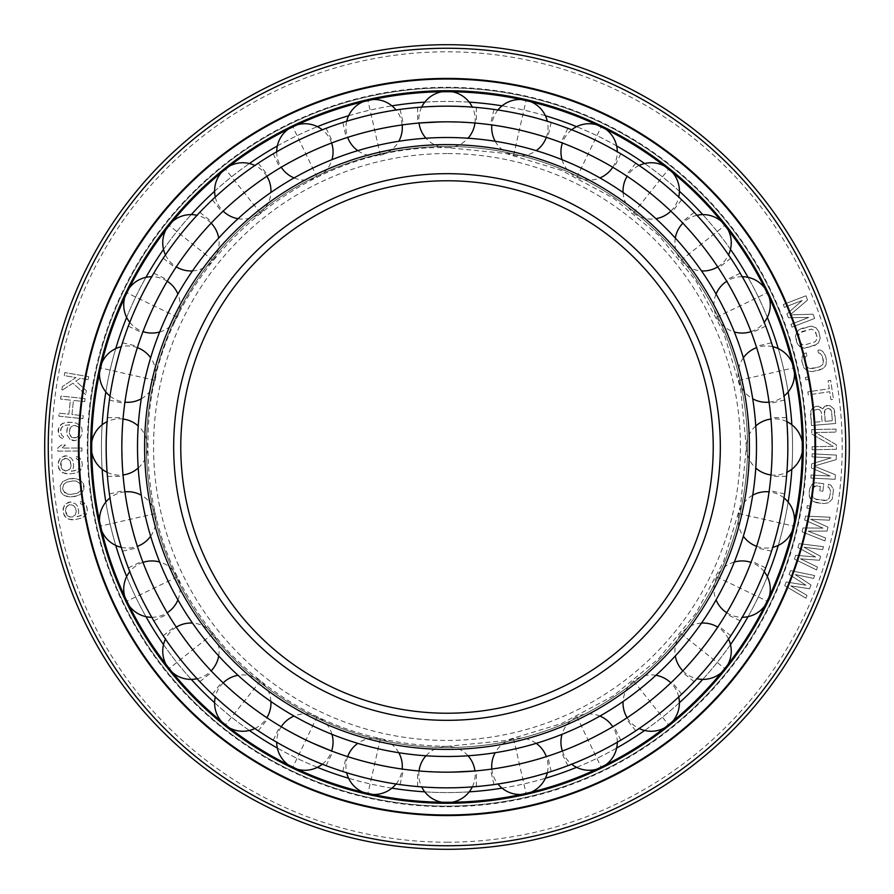 <?xml version="1.0" encoding="UTF-8"?>
<svg xmlns="http://www.w3.org/2000/svg" width="894" height="894" viewBox="0 0 894 894"><rect width="100%" height="100%" fill="white"/><g stroke="black" fill="none" stroke-linecap="round" stroke-linejoin="round"><path stroke-width="0.67" stroke-dasharray="4.47 3.35" d="M816.244 502.651L811.819 500.584L809.249 496.192L809.606 489.107L811.696 484.783L813.998 483.028L816.11 482.782L823.787 483.732L822.86 491.253L819.787 490.873L820.346 486.358L814.646 486.168L812.68 489.487L812.121 494.002L812.378 496.069L814.635 498.897L824.302 500.595L826.414 500.349L829.286 498.159L830.604 491.7L829.498 488.001L828.023 487.308L828.403 484.302L830.895 485.118L833.476 489.51L832.292 499.042L828.727 502.674L823.933 503.613L813.741 501.836L810.02 498.316L809.048 493.622L809.606 489.107L811.696 484.783L813.998 483.028L816.11 482.782L823.787 483.732L822.86 491.253L819.787 490.873L820.346 486.358L816.244 485.855L813.439 487.543L812.378 496.069L813.216 497.701L816.613 499.645L826.414 500.349L829.286 498.159L830.604 491.7L829.498 488.001L828.023 487.308L828.403 484.302L830.895 485.118L833.476 489.51L832.292 499.042L828.727 502.674L823.933 503.613L816.244 502.651M88.182 379.659L80.047 378.274L75.889 381.157L86.316 390.622L85.634 394.612L72.917 383.213L61.731 390.533L62.401 386.543L75.979 377.581L64.279 375.581L64.781 372.597L88.696 376.676L88.182 379.659L88.696 376.676L64.781 372.597L64.279 375.581L75.979 377.581L62.401 386.543L61.731 390.533L72.917 383.213L85.634 394.612L86.316 390.622L75.889 381.157L80.047 378.274L88.182 379.659M85.053 398.612L84.729 401.629L73.442 400.434L71.956 414.503L83.243 415.699L82.93 418.716L58.803 416.168L59.127 413.151L68.872 414.179L70.358 400.11L60.613 399.082L60.926 396.064L85.053 398.612L84.729 401.629L73.442 400.434L71.956 414.503L83.243 415.699L82.93 418.716L58.803 416.168L59.127 413.151L68.872 414.179L70.358 400.11L60.613 399.082L60.926 396.064L85.053 398.612M70.09 439.435L67.162 435.266L66.759 432.718L67.475 427.69L69.665 424.739L63.955 425.522L61.273 427.935L60.569 432.461L61.988 435.557L63.496 436.63L63.385 439.155L59.864 436.976L58.423 434.395L58.713 427.321L62.491 423.432L68.737 422.18L75.945 422.985L80.471 425.7L81.913 428.293L82.226 433.355L79.946 438.317L75.208 440.653L72.626 440.552L70.09 439.435L67.162 435.266L66.86 430.193L67.475 427.69L69.665 424.739L63.955 425.522L62.368 426.46L60.691 429.433L60.569 432.461L61.988 435.557L63.496 436.63L63.385 439.155L59.864 436.976L58.423 434.395L58.088 429.824L60.367 424.862L65.117 422.527L72.347 422.326L75.945 422.985L80.471 425.7L81.913 428.293L82.226 433.355L79.946 438.317L75.208 440.653L70.09 439.435M786.195 581.938L805.952 585.212L789.1 574.395L790.553 570.618L814.646 575.568L813.551 578.396L795.124 574.551L811.014 585L809.562 588.766L790.765 585.872L807.014 595.37L805.93 598.198L784.742 585.715L786.195 581.938L805.952 585.212L789.1 574.395L790.553 570.618L814.646 575.568L813.551 578.396L795.124 574.551L811.014 585L809.562 588.766L790.765 585.872L807.014 595.37L805.93 598.198L784.742 585.715L786.195 581.938M800.488 558.828L817.429 567.042L816.557 569.947L794.475 559.141L795.626 555.263L815.574 556.996L797.94 547.519L799.091 543.641L823.497 546.703L822.625 549.609L803.952 547.206L820.603 556.392L819.452 560.27L800.488 558.828L817.429 567.042L816.557 569.947L794.475 559.141L795.626 555.263L815.574 556.996L797.94 547.519L799.091 543.641L823.497 546.703L822.625 549.609L803.952 547.206L820.603 556.392L819.452 560.27L800.488 558.828M829.442 520.207L810.646 519.258L827.956 527.125L827.106 531.081L808.087 531.114L825.609 537.998L824.972 540.959L802.108 531.885L802.968 527.941L822.983 528.119L804.667 520.04L805.528 516.084L830.09 517.246L829.442 520.207L810.646 519.258L827.956 527.125L827.106 531.081L808.087 531.114L825.609 537.998L824.972 540.959L802.108 531.885L802.968 527.941L822.983 528.119L804.667 520.04L805.528 516.084L830.09 517.246L829.442 520.207M806.88 508.105L807.293 505.613L809.841 506.038L809.428 508.53L806.88 508.105L807.293 505.613L809.841 506.038L809.428 508.53L806.88 508.105M811.64 463.919L831.074 457.851L812.009 456.856L812.165 453.828L836.393 455.091L836.158 459.628L814.11 466.076L835.365 474.77L835.13 479.307L810.903 478.055L811.059 475.027L830.135 476.021L811.428 467.964L811.64 463.919L831.074 457.851L812.009 456.856L812.165 453.828L836.393 455.091L836.158 459.628L814.11 466.076L835.365 474.77L835.13 479.307L810.903 478.055L811.059 475.027L830.135 476.021L811.428 467.964L811.64 463.919M830.034 405.697L833.934 408.927L835.689 423.477L811.517 425.522L810.791 410.882L812.165 408.737L815.596 406.412L819.753 406.569L822.536 408.871L826.391 405.507L830.034 405.697L832.225 407.038L833.934 408.927L834.661 411.396L835.689 423.477L811.517 425.522L810.489 413.441L810.791 410.882L812.165 408.737L815.596 406.412L818.166 406.2L822.536 408.871L824.894 406.133L830.034 405.697M812.098 446.743L833.253 446.318L811.841 434.115L811.752 429.567L836.002 429.086L836.069 432.115L815.429 432.528L836.315 444.743L836.404 449.291L812.154 449.783L812.098 446.743L833.253 446.318L811.841 434.115L811.752 429.567L836.002 429.086L836.069 432.115L815.429 432.528L836.315 444.743L836.404 449.291L812.154 449.783L812.098 446.743M828.101 380.699L830.649 380.319L833.476 399.305L830.917 399.685L829.733 391.695L808.288 394.88L807.841 391.874L829.286 388.689L828.101 380.699L830.649 380.319L833.476 399.305L830.917 399.685L829.733 391.695L808.288 394.88L807.841 391.874L829.286 388.689L828.101 380.699M805.818 379.916L805.338 377.436L807.874 376.955L808.344 379.436L805.818 379.916L805.338 377.436L807.874 376.955L808.344 379.436L805.818 379.916M803.818 353.923L806.22 352.839L806.913 355.801L805.516 356.639L804.812 360.438L805.852 364.864L808.165 367.959L812.031 368.607L819.563 366.853L822.737 364.551L823.396 362.841L822.402 356.326L820.089 353.231L818.468 353.096L817.775 350.135L820.401 350.046L822.871 351.543L825.419 355.622L826.458 360.047L825.978 364.83L824.436 367.266L820.256 369.803L812.713 371.569L807.852 371.144L803.907 367.915L801.795 361.142L802.264 356.36L803.818 353.923L806.22 352.839L806.913 355.801L805.516 356.639L804.812 360.438L806.813 366.719L809.897 368.585L819.563 366.853L822.737 364.551L823.441 360.751L822.402 356.326L820.089 353.231L818.468 353.096L817.775 350.135L820.401 350.046L822.871 351.543L825.419 355.622L826.458 360.047L825.978 364.83L822.648 368.719L812.713 371.569L807.852 371.144L803.907 367.915L801.795 361.142L802.264 356.36L803.818 353.923M818.815 331.674L820.234 338.111L818.446 342.883L816.77 344.447L804.432 348.202L802.153 347.844L798.018 344.872L795.369 336.178L795.772 333.943L798.834 329.83L811.171 326.075L816.01 327.774L818.815 331.674L820.234 338.111L818.446 342.883L814.445 345.687L804.432 348.202L799.594 346.503L796.789 342.603L795.369 336.178L797.157 331.406L801.158 328.601L811.171 326.075L816.01 327.774L818.815 331.674M802.197 300.485L784.384 307.346L783.289 304.519L805.93 295.802L807.561 300.038L790.05 314.9L813.004 314.185L814.646 318.432L792.006 327.148L790.911 324.321L808.735 317.459L788.374 317.716L786.921 313.95L802.197 300.485L784.384 307.346L783.289 304.519L805.93 295.802L807.561 300.038L790.05 314.9L813.004 314.185L814.646 318.432L792.006 327.148L790.911 324.321L808.735 317.459L788.374 317.716L786.921 313.95L802.197 300.485M81.969 448.006L81.98 451.045L57.73 451.112L57.719 448.073L61.317 445.033L65.452 445.022L61.842 448.062L81.969 448.006L81.98 451.045L57.73 451.112L57.719 448.073L61.317 445.033L65.452 445.022L61.842 448.062L81.969 448.006M76.325 456.365L80.024 458.22L81.689 460.667L82.427 465.182L80.594 470.333L76.079 473.071L68.883 473.921L65.251 473.585L60.49 471.272L58.199 466.322L58.468 461.259L61.887 457.046L66.48 455.817L71.241 458.119L72.906 460.578L73.654 465.595L73.263 468.143L71.341 471.272L75.442 470.568L78.471 468.914L79.868 465.808L79.722 462.779L78.035 459.829L76.448 458.89L76.325 456.365L80.024 458.22L81.689 460.667L82.427 465.182L80.594 470.333L76.079 473.071L68.883 473.921L62.625 472.691L58.825 468.825L58.076 463.807L59.898 458.656L64.424 455.918L66.48 455.817L71.241 458.119L72.906 460.578L73.654 465.595L73.263 468.143L71.341 471.272L76.962 469.998L78.471 468.914L79.868 465.808L79.722 462.779L78.035 459.829L76.448 458.89L76.325 456.365M68.749 478.849L75.99 478.581L81.443 481.039L83.254 483.386L84.103 486.336L83.913 489.409L81.265 493.767L75.331 496.438L70.715 496.941L66.502 496.382L62.636 494.259L60.826 491.912L60.166 485.889L62.815 481.531L68.749 478.849L73.364 478.357L79.745 479.698L83.254 483.386L83.913 489.409L81.265 493.767L77.845 495.656L70.715 496.941L64.334 495.6L60.826 491.912L60.166 485.889L62.815 481.531L68.749 478.849M80.214 501.344L84.114 502.73L86.059 504.954L87.333 509.356L86.148 514.687L81.991 517.95L74.962 519.671L71.308 519.772L66.312 518.062L63.429 513.435L63.083 508.362L65.966 503.769L70.369 501.992L75.375 503.702L77.331 505.937L78.683 510.832L78.605 513.402L77.074 516.743L81.063 515.547L83.857 513.536L84.874 510.284L84.371 507.3L82.326 504.574L80.639 503.836L80.214 501.344L84.114 502.73L86.997 507.367L87.254 511.938L86.148 514.687L81.991 517.95L74.962 519.671L68.603 519.213L64.357 515.838L63.005 510.943L64.189 505.613L68.335 502.339L70.369 501.992L75.375 503.702L77.331 505.937L78.683 510.832L78.605 513.402L77.074 516.743L82.505 514.788L84.628 511.871L84.371 507.3L82.326 504.574L80.639 503.836L80.214 501.344M447 806.701A359.701 359.701 0 0 0 806.701 447A359.701 359.701 0 0 0 447 87.299A359.701 359.701 0 0 0 87.299 447A359.701 359.701 0 0 0 447 806.701M825.14 421.331L832.348 420.716L831.532 411.151L829.777 408.77L827.162 408.48L824.726 410.212L825.14 421.331L832.348 420.716L831.532 411.151L830.895 409.687L828.19 408.39L825.665 409.117L824.335 411.765L825.14 421.331M817.909 409.262L814.87 410.033L813.92 411.117L814.345 422.247L822.055 421.588L821.251 412.022L819.496 409.642L817.909 409.262L814.87 410.033L813.92 411.117L814.345 422.247L822.055 421.588L821.251 412.022L819.496 409.642L817.909 409.262M817.027 336.446L814.769 330.791L811.562 329.126L802.041 331.495L799.024 333.998L798.476 335.753L799.75 341.709L802.264 344.637L804.041 345.151L815.395 341.698L817.127 338.524L815.853 332.579L814.769 330.791L811.562 329.126L800.208 332.59L798.476 335.753L799.75 341.709L802.264 344.637L804.041 345.151L815.395 341.698L817.127 338.524L817.027 336.446M71.721 437.479L76.359 437.669L79.041 435.255L79.767 430.226L78.348 427.131L76.85 426.058L73.777 425.421L71.129 426.829L69.464 429.791L69.307 433.333L70.738 436.417L73.252 438.049L76.359 437.669L79.041 435.255L79.767 430.226L78.348 427.131L75.32 425.488L72.202 425.857L70.034 428.304L69.307 433.333L71.721 437.479M65.653 471.037L69.698 469.328L71.107 466.221L70.358 461.203L69.251 459.739L66.089 458.365L62.032 460.075L60.624 463.181L60.792 466.713L62.479 469.663L66.681 470.982L69.698 469.328L70.66 467.763L70.358 461.203L67.653 458.801L65.05 458.41L62.032 460.075L61.071 461.639L61.384 468.199L62.479 469.663L65.653 471.037M73.129 480.916L66.514 482.145L63.653 484.492L62.546 488.672L64.524 492.527L67.821 494.203L70.95 494.371L77.566 493.153L80.426 490.806L81.533 486.615L80.751 484.157L76.258 481.095L73.129 480.916L66.514 482.145L63.653 484.492L62.546 488.672L63.329 491.13L67.821 494.203L70.95 494.371L77.566 493.153L80.426 490.806L81.533 486.615L80.751 484.157L76.258 481.095L73.129 480.916M66.815 514.899L68.089 516.229L71.397 517.201L75.208 515.011L76.225 511.759L75.632 508.273L73.599 505.546L69.274 504.741L66.48 506.764L65.463 510.005L66.055 513.491L68.089 516.229L69.788 516.967L72.414 517.023L75.208 515.011L76.225 511.759L75.632 508.273L73.599 505.546L70.291 504.574L67.832 505.501L65.709 508.429L66.815 514.899M447 849.3A402.3 402.3 0 0 0 849.3 447A402.3 402.3 0 0 0 447 44.7A402.3 402.3 0 0 0 44.7 447A402.3 402.3 0 0 0 447 849.3A402.3 402.3 0 0 1 44.7 447A402.3 402.3 0 0 1 447 44.7M447 814.982A367.982 367.982 0 0 1 79.018 447A367.982 367.982 0 0 1 447 79.018A367.982 367.982 0 0 1 814.982 447A367.982 367.982 0 0 1 447 814.982M424.773 102.151A345.565 345.565 0 0 1 447 101.435A345.565 345.565 0 0 0 101.435 447A345.565 345.565 0 0 0 447 792.565A345.565 345.565 0 0 1 424.773 791.849M391.93 788.15A345.565 345.565 0 0 1 348.593 778.261M317.404 767.343A345.565 345.565 0 0 1 277.352 748.054M249.37 730.476A345.565 345.565 0 0 1 214.616 702.751M191.249 679.384A345.565 345.565 0 0 1 163.524 644.63M145.945 616.648A345.565 345.565 0 0 1 126.657 576.596M115.739 545.407A345.565 345.565 0 0 1 105.85 502.07M102.151 469.227A345.565 345.565 0 0 1 102.151 424.773M105.85 391.93A345.565 345.565 0 0 1 115.739 348.593M126.657 317.404A345.565 345.565 0 0 1 145.945 277.352M163.524 249.37A345.565 345.565 0 0 1 191.249 214.616M214.616 191.249A345.565 345.565 0 0 1 249.37 163.524M277.352 145.945A345.565 345.565 0 0 1 317.404 126.657M348.593 115.739A345.565 345.565 0 0 1 391.93 105.85M469.227 102.151A345.565 345.565 0 0 0 447 101.435A345.565 345.565 0 0 1 792.565 447A345.565 345.565 0 0 1 447 792.565A345.565 345.565 0 0 0 469.227 791.849M502.07 788.15A345.565 345.565 0 0 0 545.407 778.261M576.596 767.343A345.565 345.565 0 0 0 616.648 748.054M644.63 730.476A345.565 345.565 0 0 0 679.384 702.751M702.751 679.384A345.565 345.565 0 0 0 730.476 644.63M748.054 616.648A345.565 345.565 0 0 0 767.343 576.596M778.261 545.407A345.565 345.565 0 0 0 788.15 502.07M791.849 469.227A345.565 345.565 0 0 0 791.849 424.773M788.15 391.93A345.565 345.565 0 0 0 778.261 348.593M767.343 317.404A345.565 345.565 0 0 0 748.054 277.352M730.476 249.37A345.565 345.565 0 0 0 702.751 214.616M679.384 191.249A345.565 345.565 0 0 0 644.63 163.524M616.648 145.945A345.565 345.565 0 0 0 576.596 126.657M545.407 115.739A345.565 345.565 0 0 0 502.07 105.85M447 806.109A359.109 359.109 0 0 0 806.109 447A359.109 359.109 0 0 0 447 87.891A359.109 359.109 0 0 0 87.891 447A359.109 359.109 0 0 0 447 806.109A359.109 359.109 0 0 1 87.891 447A359.109 359.109 0 0 1 447 87.891A359.109 359.109 0 0 1 806.109 447A359.109 359.109 0 0 1 447 806.109M447 146.46A300.54 300.54 0 0 0 146.46 447A300.54 300.54 0 0 0 447 747.54A300.54 300.54 0 0 0 747.54 447A300.54 300.54 0 0 0 447 146.46A300.54 300.54 0 0 0 146.46 447A300.54 300.54 0 0 0 447 747.54A300.54 300.54 0 0 0 747.54 447A300.54 300.54 0 0 0 447 146.46M447 153.556A293.444 293.444 0 0 0 153.556 447A293.444 293.444 0 0 0 447 740.444A293.444 293.444 0 0 0 740.444 447A293.444 293.444 0 0 0 447 153.556M447 713.233A266.233 266.233 0 0 0 713.233 447A266.233 266.233 0 0 0 447 180.767A266.233 266.233 0 0 0 180.767 447A266.233 266.233 0 0 0 447 713.233M447 756.492A309.492 309.492 0 0 1 137.508 447A309.492 309.492 0 0 1 447 137.508A309.492 309.492 0 0 1 756.492 447A309.492 309.492 0 0 1 447 756.492M154.036 305.916C171.771 272.413 171.771 272.413 154.036 305.916C138.905 340.67 138.905 340.67 154.036 305.916C138.905 340.67 138.905 340.67 154.036 305.916M139.922 299.121C157.59 265.585 157.59 265.585 139.922 299.121C157.59 265.585 157.59 265.585 139.922 299.121C124.724 333.842 124.724 333.842 139.922 299.121C124.724 333.842 124.724 333.842 139.922 299.121M447 121.83C409.117 123.283 409.117 123.283 447 121.83C484.883 123.283 484.883 123.283 447 121.83A325.17 325.17 0 0 0 121.83 447A325.17 325.17 0 0 0 447 772.17C409.117 770.717 409.117 770.717 447 772.17C484.883 770.717 484.883 770.717 447 772.17A325.17 325.17 0 0 0 772.17 447A325.17 325.17 0 0 0 447 121.83M374.642 129.988C338.033 139.822 338.033 139.822 374.642 129.988C338.033 139.822 338.033 139.822 374.642 129.988C411.899 122.97 411.899 122.97 374.642 129.988M305.916 154.036C272.413 171.771 272.413 171.771 305.916 154.036C272.413 171.771 272.413 171.771 305.916 154.036C340.67 138.905 340.67 138.905 305.916 154.036M244.263 192.78C215.543 217.521 215.543 217.521 244.263 192.78C215.543 217.521 215.543 217.521 244.263 192.78C274.782 170.285 274.782 170.285 244.263 192.78M192.78 244.263C170.285 274.782 170.285 274.782 192.78 244.263C170.285 274.782 170.285 274.782 192.78 244.263C217.521 215.543 217.521 215.543 192.78 244.263M129.988 374.642C122.97 411.888 122.97 411.888 129.988 374.642C122.97 411.888 122.97 411.888 129.988 374.642C139.822 338.033 139.822 338.033 129.988 374.642M121.83 447C123.283 484.883 123.283 484.883 121.83 447C123.283 409.117 123.283 409.117 121.83 447L121.841 447.939M129.988 519.358C139.822 555.967 139.822 555.967 129.988 519.358C122.97 482.112 122.97 482.112 129.988 519.358L130.2 520.274M154.036 588.084C171.771 621.587 171.771 621.587 154.036 588.084C138.905 553.33 138.905 553.33 154.036 588.084L154.45 588.934M192.78 649.737C217.521 678.457 217.521 678.457 192.78 649.737C170.285 619.218 170.285 619.218 192.78 649.737L193.361 650.474M244.263 701.22C274.782 723.715 274.782 723.715 244.263 701.22C215.543 676.479 215.543 676.479 244.263 701.22L245.001 701.812M305.916 739.964C340.67 755.095 340.67 755.095 305.916 739.964C272.413 722.229 272.413 722.229 305.916 739.964M312.531 743.059L311.525 742.601M374.642 764.012C411.899 771.03 411.899 771.03 374.642 764.012C338.033 754.178 338.033 754.178 374.642 764.012L375.558 764.225M447 106.162C409.117 107.548 409.117 107.548 447 106.162C484.883 107.548 484.883 107.548 447 106.162A340.837 340.837 0 0 1 787.837 447A340.837 340.837 0 0 1 447 787.837C484.883 786.452 484.883 786.452 447 787.837A340.837 340.837 0 0 1 106.162 447A340.837 340.837 0 0 1 447 106.162M588.084 739.964C621.587 722.229 621.587 722.229 588.084 739.964C621.587 722.229 621.587 722.229 588.084 739.964C553.33 755.095 553.33 755.095 588.084 739.964M649.737 701.22C678.457 676.479 678.457 676.479 649.737 701.22C678.457 676.479 678.457 676.479 649.737 701.22C619.218 723.715 619.218 723.715 649.737 701.22M701.22 649.737C723.715 619.218 723.715 619.218 701.22 649.737C723.715 619.218 723.715 619.218 701.22 649.737C676.479 678.457 676.479 678.457 701.22 649.737M739.964 588.084C755.095 553.33 755.095 553.33 739.964 588.084C755.095 553.33 755.095 553.33 739.964 588.084C722.229 621.587 722.229 621.587 739.964 588.084M764.012 519.358C771.03 482.112 771.03 482.112 764.012 519.358C771.03 482.112 771.03 482.112 764.012 519.358C754.178 555.967 754.178 555.967 764.012 519.358M772.17 447C770.717 409.117 770.717 409.117 772.17 447C770.717 409.117 770.717 409.117 772.17 447C770.717 484.883 770.717 484.883 772.17 447M764.012 374.642C754.178 338.033 754.178 338.033 764.012 374.642C754.178 338.033 754.178 338.033 764.012 374.642C771.03 411.888 771.03 411.888 764.012 374.642M739.964 305.916C722.229 272.413 722.229 272.413 739.964 305.916C722.229 272.413 722.229 272.413 739.964 305.916C755.095 340.67 755.095 340.67 739.964 305.916M701.22 244.263C723.715 274.782 723.715 274.782 701.22 244.263C676.479 215.543 676.479 215.543 701.22 244.263C676.479 215.543 676.479 215.543 701.22 244.263M649.737 192.78C678.457 217.521 678.457 217.521 649.737 192.78C619.218 170.285 619.218 170.285 649.737 192.78C619.218 170.285 619.218 170.285 649.737 192.78M588.084 154.036C553.33 138.905 553.33 138.905 588.084 154.036C621.587 171.771 621.587 171.771 588.084 154.036M567.88 128.323L561.052 142.492L582.475 151.399M519.358 129.988C555.967 139.822 555.967 139.822 519.358 129.988C482.101 122.97 482.101 122.97 519.358 129.988C482.101 122.97 482.101 122.97 519.358 129.988M519.358 764.012C555.967 754.178 555.967 754.178 519.358 764.012C555.967 754.178 555.967 754.178 519.358 764.012C482.101 771.03 482.101 771.03 519.358 764.012M522.845 779.289C559.465 769.522 559.465 769.522 522.845 779.289C559.465 769.522 559.465 769.522 522.845 779.289C485.61 786.374 485.61 786.374 522.845 779.289C485.61 786.374 485.61 786.374 522.845 779.289M594.879 754.078C560.158 769.276 560.158 769.276 594.879 754.078C560.158 769.276 560.158 769.276 594.879 754.078C628.415 736.41 628.415 736.41 594.879 754.078C628.415 736.41 628.415 736.41 594.879 754.078M659.504 713.479C629.03 736.019 629.03 736.019 659.504 713.479C629.03 736.019 629.03 736.019 659.504 713.479C688.257 688.782 688.257 688.782 659.504 713.479C688.257 688.782 688.257 688.782 659.504 713.479M713.479 659.504C688.782 688.257 688.782 688.257 713.479 659.504C688.782 688.257 688.782 688.257 713.479 659.504C736.019 629.03 736.019 629.03 713.479 659.504C736.019 629.03 736.019 629.03 713.479 659.504M754.078 594.879C736.41 628.415 736.41 628.415 754.078 594.879C736.41 628.415 736.41 628.415 754.078 594.879C769.276 560.158 769.276 560.158 754.078 594.879C769.276 560.158 769.276 560.158 754.078 594.879M779.289 522.845C769.522 559.465 769.522 559.465 779.289 522.845C769.522 559.465 769.522 559.465 779.289 522.845C786.374 485.61 786.374 485.61 779.289 522.845C786.374 485.61 786.374 485.61 779.289 522.845M787.837 447C786.452 484.883 786.452 484.883 787.837 447C786.452 484.883 786.452 484.883 787.837 447C786.452 409.117 786.452 409.117 787.837 447C786.452 409.117 786.452 409.117 787.837 447M779.289 371.155C786.374 408.39 786.374 408.39 779.289 371.155C786.374 408.39 786.374 408.39 779.289 371.155C769.522 334.535 769.522 334.535 779.289 371.155C769.522 334.535 769.522 334.535 779.289 371.155M754.078 299.121C769.276 333.842 769.276 333.842 754.078 299.121C769.276 333.842 769.276 333.842 754.078 299.121C736.41 265.585 736.41 265.585 754.078 299.121C736.41 265.585 736.41 265.585 754.078 299.121M713.479 234.496C688.782 205.743 688.782 205.743 713.479 234.496C688.782 205.743 688.782 205.743 713.479 234.496C736.019 264.97 736.019 264.97 713.479 234.496C736.019 264.97 736.019 264.97 713.479 234.496M659.504 180.521C629.03 157.981 629.03 157.981 659.504 180.521C629.03 157.981 629.03 157.981 659.504 180.521C688.257 205.218 688.257 205.218 659.504 180.521C688.257 205.218 688.257 205.218 659.504 180.521M594.879 139.922C628.415 157.59 628.415 157.59 594.879 139.922C628.415 157.59 628.415 157.59 594.879 139.922C560.158 124.724 560.158 124.724 594.879 139.922C560.158 124.724 560.158 124.724 594.879 139.922M522.845 114.711C485.61 107.626 485.61 107.626 522.845 114.711C485.61 107.626 485.61 107.626 522.845 114.711C559.465 124.478 559.465 124.478 522.845 114.711C559.465 124.478 559.465 124.478 522.845 114.711M447 787.837C409.117 786.452 409.117 786.452 447 787.837M371.155 114.711C408.39 107.626 408.39 107.626 371.155 114.711C408.39 107.626 408.39 107.626 371.155 114.711C334.535 124.478 334.535 124.478 371.155 114.711C334.535 124.478 334.535 124.478 371.155 114.711M299.121 139.922C333.842 124.724 333.842 124.724 299.121 139.922C333.842 124.724 333.842 124.724 299.121 139.922C265.585 157.59 265.585 157.59 299.121 139.922C265.585 157.59 265.585 157.59 299.121 139.922M234.496 180.521C264.97 157.981 264.97 157.981 234.496 180.521C264.97 157.981 264.97 157.981 234.496 180.521C205.743 205.218 205.743 205.218 234.496 180.521C205.743 205.218 205.743 205.218 234.496 180.521M180.521 234.496C205.218 205.743 205.218 205.743 180.521 234.496C205.218 205.743 205.218 205.743 180.521 234.496C157.981 264.97 157.981 264.97 180.521 234.496C157.981 264.97 157.981 264.97 180.521 234.496M114.711 371.155C124.478 334.535 124.478 334.535 114.711 371.155C124.478 334.535 124.478 334.535 114.711 371.155C107.626 408.39 107.626 408.39 114.711 371.155C107.626 408.39 107.626 408.39 114.711 371.155M106.162 447C107.548 409.117 107.548 409.117 106.162 447C107.548 409.117 107.548 409.117 106.162 447C107.548 484.883 107.548 484.883 106.162 447C107.548 484.883 107.548 484.883 106.162 447M114.711 522.845C107.626 485.61 107.626 485.61 114.711 522.845C107.626 485.61 107.626 485.61 114.711 522.845C124.478 559.465 124.478 559.465 114.711 522.845C124.478 559.465 124.478 559.465 114.711 522.845M139.922 594.879C124.724 560.158 124.724 560.158 139.922 594.879C124.724 560.158 124.724 560.158 139.922 594.879C157.59 628.415 157.59 628.415 139.922 594.879C157.59 628.415 157.59 628.415 139.922 594.879M180.521 659.504C157.981 629.03 157.981 629.03 180.521 659.504C157.981 629.03 157.981 629.03 180.521 659.504C205.218 688.257 205.218 688.257 180.521 659.504C205.218 688.257 205.218 688.257 180.521 659.504M234.496 713.479C205.743 688.782 205.743 688.782 234.496 713.479C205.743 688.782 205.743 688.782 234.496 713.479C264.97 736.019 264.97 736.019 234.496 713.479C264.97 736.019 264.97 736.019 234.496 713.479M299.121 754.078C265.585 736.41 265.585 736.41 299.121 754.078C265.585 736.41 265.585 736.41 299.121 754.078C333.842 769.276 333.842 769.276 299.121 754.078C333.842 769.276 333.842 769.276 299.121 754.078M371.155 779.289C334.535 769.522 334.535 769.522 371.155 779.289C334.535 769.522 334.535 769.522 371.155 779.289C408.39 786.374 408.39 786.374 371.155 779.289C408.39 786.374 408.39 786.374 371.155 779.289M447 842.204A395.204 395.204 0 0 0 842.204 447A395.204 395.204 0 0 0 447 51.796A395.204 395.204 0 0 0 51.796 447A395.204 395.204 0 0 0 447 842.204M447 720.329A273.329 273.329 0 0 0 720.329 447A273.329 273.329 0 0 0 447 173.671A273.329 273.329 0 0 0 173.671 447A273.329 273.329 0 0 0 447 720.329M536.221 743.361A28.183 28.183 0 0 0 513.614 738.846L526.153 793.794A28.183 28.183 0 0 0 531.07 792.185M599.93 716.072A28.183 28.183 0 0 0 576.887 716.709L601.338 767.488A28.183 28.183 0 0 0 605.763 764.828M655.972 675.305A28.183 28.183 0 0 0 633.645 681.038L668.779 725.101A28.183 28.183 0 0 0 672.511 721.525M701.533 623.073A28.183 28.183 0 0 0 681.038 633.645L725.101 668.779A28.183 28.183 0 0 0 727.939 664.466M734.332 562.024A28.183 28.183 0 0 0 716.709 576.887L767.488 601.338A28.183 28.183 0 0 0 769.287 596.499M752.726 495.198A28.183 28.183 0 0 0 738.846 513.614L793.794 526.153A28.183 28.183 0 0 0 794.475 521.034M743.361 357.779A28.183 28.183 0 0 0 738.846 380.386L793.794 367.847A28.183 28.183 0 0 0 792.185 362.93M716.072 294.07A28.183 28.183 0 0 0 716.709 317.113L767.488 292.662A28.183 28.183 0 0 0 764.828 288.237M675.305 238.027A28.183 28.183 0 0 0 681.038 260.355L725.101 225.221A28.183 28.183 0 0 0 721.525 221.488M623.073 192.467A28.183 28.183 0 0 0 633.645 212.962L668.779 168.899A28.183 28.183 0 0 0 664.466 166.06M562.024 159.668A28.183 28.183 0 0 0 576.887 177.291L601.338 126.512A28.183 28.183 0 0 0 596.499 124.713M495.198 141.274A28.183 28.183 0 0 0 513.614 155.154L526.153 100.206A28.183 28.183 0 0 0 521.034 99.525M357.779 150.639A28.183 28.183 0 0 0 380.386 155.154L367.847 100.206A28.183 28.183 0 0 0 362.93 101.815M294.07 177.928A28.183 28.183 0 0 0 317.113 177.291L292.662 126.512A28.183 28.183 0 0 0 288.237 129.172M238.027 218.695A28.183 28.183 0 0 0 260.355 212.962L225.221 168.899A28.183 28.183 0 0 0 221.488 172.475M192.467 270.927A28.183 28.183 0 0 0 212.962 260.355L168.899 225.221A28.183 28.183 0 0 0 166.06 229.534M159.668 331.976A28.183 28.183 0 0 0 177.291 317.113L126.512 292.662A28.183 28.183 0 0 0 124.713 297.501M141.274 398.802A28.183 28.183 0 0 0 155.154 380.386L100.206 367.847A28.183 28.183 0 0 0 99.525 372.966M150.639 536.221A28.183 28.183 0 0 0 155.154 513.614L100.206 526.153A28.183 28.183 0 0 0 101.815 531.07M177.928 599.93A28.183 28.183 0 0 0 177.291 576.887L126.512 601.338A28.183 28.183 0 0 0 129.172 605.763M218.695 655.972A28.183 28.183 0 0 0 212.962 633.645L168.899 668.779A28.183 28.183 0 0 0 172.475 672.511M270.927 701.533A28.183 28.183 0 0 0 260.355 681.038L225.221 725.101A28.183 28.183 0 0 0 229.534 727.939M331.976 734.332A28.183 28.183 0 0 0 317.113 716.709L292.662 767.488A28.183 28.183 0 0 0 297.501 769.287M398.802 752.726A28.183 28.183 0 0 0 380.386 738.846L367.847 793.794A28.183 28.183 0 0 0 372.966 794.475M441.848 802.231A28.183 28.183 0 0 0 447 802.711C283.007 805.717 128.982 680.334 98.675 519.135C76.906 416.895 103.581 305.804 169.391 224.595C235.424 141.163 340.592 90.663 447 91.289A28.183 28.183 0 0 0 441.848 91.769M452.152 802.231A28.183 28.183 0 0 1 447 802.711C593.426 804.734 733.985 705.947 781.68 567.489C800.767 513.905 806.846 458.879 799.906 402.423C792.855 347.945 774.327 297.702 744.3 251.706C680.423 152.796 564.74 90.372 447 91.289A28.183 28.183 0 0 1 452.152 91.769M468.031 755.776A28.183 28.183 0 0 0 447 746.356L505.401 740.601L561.555 723.57L613.306 695.901L658.677 658.677L695.901 613.318L723.57 561.555L740.601 505.401L746.356 447L740.601 388.599L723.57 332.445L695.901 280.694L658.677 235.334L613.318 198.099L561.566 170.441L505.401 153.399L447 147.644A28.183 28.183 0 0 0 468.031 138.224M425.969 755.776A28.183 28.183 0 0 1 447 746.356C361.254 744.948 288.516 713.468 228.775 651.927C169.949 587.056 143.219 510.921 148.572 423.51C157.02 272.279 295.568 144.202 447 147.644A28.183 28.183 0 0 1 425.969 138.224M153.802 273.218L167.971 280.034M417.643 107.436L417.643 123.16M476.357 107.436L476.357 123.16M551.185 771.522L547.687 756.179M493.935 784.586L490.437 769.253M620.782 740.198L613.966 726.029M567.88 765.677L561.052 751.508M681.675 694.18L671.863 681.876M635.757 730.789L625.956 718.497M730.789 635.757L718.497 625.956M694.18 681.675L681.876 671.863M765.677 567.88L751.508 561.052M740.198 620.782L726.029 613.966M784.586 493.935L769.253 490.437M771.522 551.185L756.179 547.687M786.564 417.643L770.84 417.643M786.564 476.357L770.84 476.357M771.522 342.815L756.179 346.313M784.586 400.065L769.253 403.563M740.198 273.218L726.029 280.034M765.677 326.12L751.508 332.948M730.789 258.243L718.497 268.044M694.18 212.325L681.876 222.137M681.675 199.82L671.863 212.124M635.757 163.211L625.956 175.503M620.782 153.802L613.966 167.971M551.185 122.478L547.687 137.821M493.935 109.414L490.437 124.747M417.643 786.564L417.643 770.84M476.357 786.564L476.357 770.84M342.815 122.478L346.313 137.821M400.065 109.414L403.563 124.747M273.218 153.802L280.034 167.971M326.12 128.323L332.948 142.492M212.325 199.82L222.137 212.124M258.243 163.211L268.044 175.503M163.211 258.243L175.503 268.044M199.82 212.325L212.124 222.137M128.323 326.12L142.492 332.948M109.414 400.065L124.747 403.563M122.478 342.815L137.821 346.313M107.436 476.357L123.16 476.357M107.436 417.643L123.16 417.643M122.478 551.185L137.821 547.687M109.414 493.935L124.747 490.437M153.802 620.782L167.971 613.966M128.323 567.88L142.492 561.052M199.82 681.675L212.124 671.863M163.211 635.757L175.503 625.956M258.243 730.789L268.044 718.497M212.325 694.18L222.137 681.876M326.12 765.677L332.948 751.508M273.218 740.198L280.034 726.029M400.065 784.586L403.563 769.253M342.815 771.522L346.313 756.179M472.323 786.888A28.183 28.183 0 0 0 474.949 770.963M419.051 770.963A28.183 28.183 0 0 0 421.677 786.888M547.318 772.729A28.183 28.183 0 0 0 546.335 756.615M513.614 738.846A28.183 28.183 0 0 0 495.198 752.726M491.834 769.063A28.183 28.183 0 0 0 497.947 784.004M521.034 794.475A28.183 28.183 0 0 0 526.153 793.794M617.285 742.244A28.183 28.183 0 0 0 612.748 726.755M576.887 716.709A28.183 28.183 0 0 0 562.024 734.332M562.382 751.005A28.183 28.183 0 0 0 571.657 764.214M596.499 769.287A28.183 28.183 0 0 0 601.338 767.488M678.714 696.951A28.183 28.183 0 0 0 670.835 682.86M633.645 681.038A28.183 28.183 0 0 0 623.073 701.533M627.13 717.714A28.183 28.183 0 0 0 639.121 728.532M664.466 727.939A28.183 28.183 0 0 0 668.779 725.101M728.532 639.121A28.183 28.183 0 0 0 717.714 627.13M681.038 633.645A28.183 28.183 0 0 0 675.305 655.972M682.86 670.835A28.183 28.183 0 0 0 696.951 678.714M721.525 672.511A28.183 28.183 0 0 0 725.101 668.779M764.214 571.657A28.183 28.183 0 0 0 751.005 562.382M716.709 576.887A28.183 28.183 0 0 0 716.072 599.93M726.755 612.748A28.183 28.183 0 0 0 742.244 617.285M764.828 605.763A28.183 28.183 0 0 0 767.488 601.338M784.004 497.947A28.183 28.183 0 0 0 769.063 491.834M738.846 513.614A28.183 28.183 0 0 0 743.361 536.221M756.615 546.335A28.183 28.183 0 0 0 772.729 547.318M792.185 531.07A28.183 28.183 0 0 0 793.794 526.153M802.231 452.152A28.183 28.183 0 0 0 802.231 441.848M786.888 421.677A28.183 28.183 0 0 0 770.963 419.051M755.776 425.969A28.183 28.183 0 0 0 755.776 468.031M770.963 474.949A28.183 28.183 0 0 0 786.888 472.323M772.729 346.682A28.183 28.183 0 0 0 756.615 347.665M738.846 380.386A28.183 28.183 0 0 0 752.726 398.802M769.063 402.166A28.183 28.183 0 0 0 784.004 396.053M794.475 372.966A28.183 28.183 0 0 0 793.794 367.847M742.244 276.715A28.183 28.183 0 0 0 726.755 281.252M716.709 317.113A28.183 28.183 0 0 0 734.332 331.976M751.005 331.618A28.183 28.183 0 0 0 764.214 322.343M769.287 297.501A28.183 28.183 0 0 0 767.488 292.662M696.951 215.286A28.183 28.183 0 0 0 682.86 223.165M681.038 260.355A28.183 28.183 0 0 0 701.533 270.927M717.714 266.87A28.183 28.183 0 0 0 728.532 254.879M727.939 229.534A28.183 28.183 0 0 0 725.101 225.221M639.121 165.468A28.183 28.183 0 0 0 627.13 176.286M633.645 212.962A28.183 28.183 0 0 0 655.972 218.695M670.835 211.14A28.183 28.183 0 0 0 678.714 197.049M672.511 172.475A28.183 28.183 0 0 0 668.779 168.899M571.657 129.786A28.183 28.183 0 0 0 562.382 142.995M576.887 177.291A28.183 28.183 0 0 0 599.93 177.928M612.748 167.245A28.183 28.183 0 0 0 617.285 151.757M605.763 129.172A28.183 28.183 0 0 0 601.338 126.512M497.947 109.996A28.183 28.183 0 0 0 491.834 124.936M513.614 155.154A28.183 28.183 0 0 0 536.221 150.639M546.335 137.385A28.183 28.183 0 0 0 547.318 121.271M531.07 101.815A28.183 28.183 0 0 0 526.153 100.206M421.677 107.112A28.183 28.183 0 0 0 419.051 123.037M474.949 123.037A28.183 28.183 0 0 0 472.323 107.112M346.682 121.271A28.183 28.183 0 0 0 347.665 137.385M380.386 155.154A28.183 28.183 0 0 0 398.802 141.274M402.166 124.936A28.183 28.183 0 0 0 396.053 109.996M372.966 99.525A28.183 28.183 0 0 0 367.847 100.206M276.715 151.757A28.183 28.183 0 0 0 281.252 167.245M317.113 177.291A28.183 28.183 0 0 0 331.976 159.668M331.618 142.995A28.183 28.183 0 0 0 322.343 129.786M297.501 124.713A28.183 28.183 0 0 0 292.662 126.512M215.286 197.049A28.183 28.183 0 0 0 223.165 211.14M260.355 212.962A28.183 28.183 0 0 0 270.927 192.467M266.87 176.286A28.183 28.183 0 0 0 254.879 165.468M229.534 166.06A28.183 28.183 0 0 0 225.221 168.899M165.468 254.879A28.183 28.183 0 0 0 176.286 266.87M212.962 260.355A28.183 28.183 0 0 0 218.695 238.027M211.14 223.165A28.183 28.183 0 0 0 197.049 215.286M172.475 221.488A28.183 28.183 0 0 0 168.899 225.221M129.786 322.343A28.183 28.183 0 0 0 142.995 331.618M177.291 317.113A28.183 28.183 0 0 0 177.928 294.07M167.245 281.252A28.183 28.183 0 0 0 151.757 276.715M129.172 288.237A28.183 28.183 0 0 0 126.512 292.662M109.996 396.053A28.183 28.183 0 0 0 124.936 402.166M155.154 380.386A28.183 28.183 0 0 0 150.639 357.779M137.385 347.665A28.183 28.183 0 0 0 121.271 346.682M101.815 362.93A28.183 28.183 0 0 0 100.206 367.847M91.769 441.848A28.183 28.183 0 0 0 91.769 452.152M107.112 472.323A28.183 28.183 0 0 0 123.037 474.949M138.224 468.031A28.183 28.183 0 0 0 138.224 425.969M123.037 419.051A28.183 28.183 0 0 0 107.112 421.677M121.271 547.318A28.183 28.183 0 0 0 137.385 546.335M155.154 513.614A28.183 28.183 0 0 0 141.274 495.198M124.936 491.834A28.183 28.183 0 0 0 109.996 497.947M99.525 521.034A28.183 28.183 0 0 0 100.206 526.153M151.757 617.285A28.183 28.183 0 0 0 167.245 612.748M177.291 576.887A28.183 28.183 0 0 0 159.668 562.024M142.995 562.382A28.183 28.183 0 0 0 129.786 571.657M124.713 596.499A28.183 28.183 0 0 0 126.512 601.338M197.049 678.714A28.183 28.183 0 0 0 211.14 670.835M212.962 633.645A28.183 28.183 0 0 0 192.467 623.073M176.286 627.13A28.183 28.183 0 0 0 165.468 639.121M166.06 664.466A28.183 28.183 0 0 0 168.899 668.779M254.879 728.532A28.183 28.183 0 0 0 266.87 717.714M260.355 681.038A28.183 28.183 0 0 0 238.027 675.305M223.165 682.86A28.183 28.183 0 0 0 215.286 696.951M221.488 721.525A28.183 28.183 0 0 0 225.221 725.101M322.343 764.214A28.183 28.183 0 0 0 331.618 751.005M317.113 716.709A28.183 28.183 0 0 0 294.07 716.072M281.252 726.755A28.183 28.183 0 0 0 276.715 742.244M288.237 764.828A28.183 28.183 0 0 0 292.662 767.488M396.053 784.004A28.183 28.183 0 0 0 402.166 769.063M380.386 738.846A28.183 28.183 0 0 0 357.779 743.361M347.665 756.615A28.183 28.183 0 0 0 346.682 772.729M362.93 792.185A28.183 28.183 0 0 0 367.847 793.794"/><path stroke-width="1.34" d="M447 44.7A402.3 402.3 0 0 0 44.7 447A402.3 402.3 0 0 0 447 849.3A402.3 402.3 0 0 0 849.3 447A402.3 402.3 0 0 0 447 44.7A402.3 402.3 0 0 0 44.7 447A402.3 402.3 0 0 0 447 849.3A402.3 402.3 0 0 0 849.3 447A402.3 402.3 0 0 0 447 44.7M447 815.574A368.574 368.574 0 0 0 815.574 447A368.574 368.574 0 0 0 447 78.426A368.574 368.574 0 0 0 78.426 447A368.574 368.574 0 0 0 447 815.574M447 814.982A367.982 367.982 0 0 0 814.982 447A367.982 367.982 0 0 0 447 79.018A367.982 367.982 0 0 0 79.018 447A367.982 367.982 0 0 0 447 814.982M447 803.281A356.281 356.281 0 0 0 803.281 447A356.281 356.281 0 0 0 447 90.719A356.281 356.281 0 0 0 90.719 447A356.281 356.281 0 0 0 447 803.281M447 802.276A355.276 355.276 0 0 0 802.276 447A355.276 355.276 0 0 0 447 91.724A355.276 355.276 0 0 0 91.724 447A355.276 355.276 0 0 0 447 802.276M424.773 791.849A345.565 345.565 0 0 1 391.93 788.15M348.593 778.261A345.565 345.565 0 0 1 317.404 767.343M277.352 748.054A345.565 345.565 0 0 1 249.37 730.476M214.616 702.751A345.565 345.565 0 0 1 191.249 679.384M163.524 644.63A345.565 345.565 0 0 1 145.945 616.648M126.657 576.596A345.565 345.565 0 0 1 115.739 545.407M105.85 502.07A345.565 345.565 0 0 1 102.151 469.227M102.151 424.773A345.565 345.565 0 0 1 105.85 391.93M115.739 348.593A345.565 345.565 0 0 1 126.657 317.404M145.945 277.352A345.565 345.565 0 0 1 163.524 249.37M191.249 214.616A345.565 345.565 0 0 1 214.616 191.249M249.37 163.524A345.565 345.565 0 0 1 277.352 145.945M317.404 126.657A345.565 345.565 0 0 1 348.593 115.739M391.93 105.85A345.565 345.565 0 0 1 424.773 102.151M469.227 791.849A345.565 345.565 0 0 0 502.07 788.15M545.407 778.261A345.565 345.565 0 0 0 576.596 767.343M616.648 748.054A345.565 345.565 0 0 0 644.63 730.476M679.384 702.751A345.565 345.565 0 0 0 702.751 679.384M730.476 644.63A345.565 345.565 0 0 0 748.054 616.648M767.343 576.596A345.565 345.565 0 0 0 778.261 545.407M788.15 502.07A345.565 345.565 0 0 0 791.849 469.227M791.849 424.773A345.565 345.565 0 0 0 788.15 391.93M778.261 348.593A345.565 345.565 0 0 0 767.343 317.404M748.054 277.352A345.565 345.565 0 0 0 730.476 249.37M702.751 214.616A345.565 345.565 0 0 0 679.384 191.249M644.63 163.524A345.565 345.565 0 0 0 616.648 145.945M576.596 126.657A345.565 345.565 0 0 0 545.407 115.739M502.07 105.85A345.565 345.565 0 0 0 469.227 102.151M447 180.767A266.233 266.233 0 0 0 180.767 447A266.233 266.233 0 0 0 447 713.233A266.233 266.233 0 0 0 713.233 447A266.233 266.233 0 0 0 447 180.767A266.233 266.233 0 0 0 180.767 447A266.233 266.233 0 0 0 447 713.233M447 749.395A302.396 302.396 0 0 0 749.395 447A302.396 302.396 0 0 0 447 144.605A302.396 302.396 0 0 0 144.605 447A302.396 302.396 0 0 0 447 749.395M447 756.492A309.492 309.492 0 0 0 756.492 447A309.492 309.492 0 0 0 447 137.508A309.492 309.492 0 0 0 137.508 447A309.492 309.492 0 0 0 447 756.492M154.036 305.916C171.771 272.413 171.771 272.413 154.036 305.916M425.969 138.224A28.183 28.183 0 0 1 419.051 123.037L440.608 121.897M440.798 121.897L447 121.83C484.883 123.283 484.883 123.283 447 121.83A325.17 325.17 0 0 0 121.83 447A325.17 325.17 0 0 0 447 772.17C409.117 770.717 409.117 770.717 447 772.17A325.17 325.17 0 0 0 772.17 447A325.17 325.17 0 0 0 447 121.83M417.643 770.84L419.051 770.963A28.183 28.183 0 0 1 425.969 755.776M357.779 150.639A28.183 28.183 0 0 1 347.665 137.385L346.313 137.821M374.642 129.988C411.899 122.97 411.899 122.97 374.642 129.988M294.07 177.928A28.183 28.183 0 0 1 281.252 167.245L280.034 167.971M305.916 154.036C340.67 138.905 340.67 138.905 305.916 154.036M238.027 218.695A28.183 28.183 0 0 1 223.165 211.14L222.137 212.124M244.263 192.78C274.782 170.285 274.782 170.285 244.263 192.78M192.467 270.927A28.183 28.183 0 0 1 176.286 266.87L175.503 268.044M192.78 244.263C217.521 215.543 217.521 215.543 192.78 244.263M159.668 331.976A28.183 28.183 0 0 1 142.995 331.618L142.492 332.948M141.274 398.802A28.183 28.183 0 0 1 124.936 402.166L124.747 403.563M129.988 374.642C139.822 338.033 139.822 338.033 129.988 374.642M138.224 468.031A28.183 28.183 0 0 1 123.037 474.949L123.16 476.357M121.83 447C123.283 484.883 123.283 484.883 121.83 447C123.283 409.117 123.283 409.117 121.83 447M150.639 536.221A28.183 28.183 0 0 1 137.385 546.335L137.821 547.687M129.988 519.358C139.822 555.967 139.822 555.967 129.988 519.358C122.97 482.112 122.97 482.112 129.988 519.358M177.928 599.93A28.183 28.183 0 0 1 167.245 612.748L167.971 613.966M154.036 588.084C171.771 621.587 171.771 621.587 154.036 588.084C138.905 553.33 138.905 553.33 154.036 588.084M218.695 655.972A28.183 28.183 0 0 1 211.14 670.835L212.124 671.863M192.78 649.737C217.521 678.457 217.521 678.457 192.78 649.737C170.285 619.218 170.285 619.218 192.78 649.737M270.927 701.533A28.183 28.183 0 0 1 266.87 717.714L268.044 718.497M244.263 701.22C274.782 723.715 274.782 723.715 244.263 701.22C215.543 676.479 215.543 676.479 244.263 701.22M331.976 734.332A28.183 28.183 0 0 1 331.618 751.005L312.531 743.059M311.525 742.601L305.916 739.964C272.413 722.229 272.413 722.229 305.916 739.964M398.802 752.726A28.183 28.183 0 0 1 402.166 769.063L403.563 769.253M374.642 764.012C411.899 771.03 411.899 771.03 374.642 764.012C338.033 754.178 338.033 754.178 374.642 764.012M447 106.162C409.117 107.548 409.117 107.548 447 106.162C484.883 107.548 484.883 107.548 447 106.162A340.837 340.837 0 0 1 787.837 447A340.837 340.837 0 0 1 447 787.837C484.883 786.452 484.883 786.452 447 787.837C409.117 786.452 409.117 786.452 447 787.837A340.837 340.837 0 0 1 106.162 447A340.837 340.837 0 0 1 447 106.162M476.357 123.16L474.949 123.037A28.183 28.183 0 0 1 468.031 138.224M468.031 755.776A28.183 28.183 0 0 1 474.949 770.963L453.392 772.103M453.202 772.103L447 772.17M599.93 716.072A28.183 28.183 0 0 1 612.748 726.755L613.966 726.029M588.084 739.964C553.33 755.095 553.33 755.095 588.084 739.964M561.052 751.508L562.382 751.005A28.183 28.183 0 0 1 562.024 734.332M655.972 675.305A28.183 28.183 0 0 1 670.835 682.86L671.863 681.876M649.737 701.22C619.218 723.715 619.218 723.715 649.737 701.22M625.956 718.497L627.13 717.714A28.183 28.183 0 0 1 623.073 701.533M701.533 623.073A28.183 28.183 0 0 1 717.714 627.13L718.497 625.956M701.22 649.737C676.479 678.457 676.479 678.457 701.22 649.737M681.876 671.863L682.86 670.835A28.183 28.183 0 0 1 675.305 655.972M734.332 562.024A28.183 28.183 0 0 1 751.005 562.382L751.508 561.052M739.964 588.084C722.229 621.587 722.229 621.587 739.964 588.084M726.029 613.966L726.755 612.748A28.183 28.183 0 0 1 716.072 599.93M752.726 495.198A28.183 28.183 0 0 1 769.063 491.834L769.253 490.437M764.012 519.358C754.178 555.967 754.178 555.967 764.012 519.358M756.179 547.687L756.615 546.335A28.183 28.183 0 0 1 743.361 536.221M755.776 425.969A28.183 28.183 0 0 1 770.963 419.051L770.84 417.643M772.17 447C770.717 484.883 770.717 484.883 772.17 447M770.84 476.357L770.963 474.949A28.183 28.183 0 0 1 755.776 468.031M743.361 357.779A28.183 28.183 0 0 1 756.615 347.665L756.179 346.313M764.012 374.642C771.03 411.888 771.03 411.888 764.012 374.642M716.072 294.07A28.183 28.183 0 0 1 726.755 281.252L726.029 280.034M739.964 305.916C755.095 340.67 755.095 340.67 739.964 305.916M701.22 244.263C723.715 274.782 723.715 274.782 701.22 244.263M675.305 238.027A28.183 28.183 0 0 1 682.86 223.165L681.876 222.137M649.737 192.78C678.457 217.521 678.457 217.521 649.737 192.78M623.073 192.467A28.183 28.183 0 0 1 627.13 176.286L625.956 175.503M562.024 159.668A28.183 28.183 0 0 1 562.382 142.995L561.052 142.492M582.475 151.399L588.084 154.036C621.587 171.771 621.587 171.771 588.084 154.036M519.358 129.988C555.967 139.822 555.967 139.822 519.358 129.988M495.198 141.274A28.183 28.183 0 0 1 491.834 124.936L490.437 124.747M536.221 743.361A28.183 28.183 0 0 1 546.335 756.615L547.687 756.179M519.358 764.012C482.101 771.03 482.101 771.03 519.358 764.012M490.437 769.253L491.834 769.063A28.183 28.183 0 0 1 495.198 752.726M447 48.254A398.746 398.746 0 0 0 48.254 447A398.746 398.746 0 0 0 447 845.746A398.746 398.746 0 0 0 845.746 447A398.746 398.746 0 0 0 447 48.254M447 173.671A273.329 273.329 0 0 0 173.671 447A273.329 273.329 0 0 0 447 720.329A273.329 273.329 0 0 0 720.329 447A273.329 273.329 0 0 0 447 173.671M452.152 802.231A28.183 28.183 0 0 0 472.323 786.888M421.677 786.888A28.183 28.183 0 0 0 441.848 802.231M531.07 792.185A28.183 28.183 0 0 0 547.318 772.729M497.947 784.004A28.183 28.183 0 0 0 521.034 794.475M605.763 764.828A28.183 28.183 0 0 0 617.285 742.244M571.657 764.214A28.183 28.183 0 0 0 596.499 769.287M672.511 721.525A28.183 28.183 0 0 0 678.714 696.951M639.121 728.532A28.183 28.183 0 0 0 664.466 727.939M727.939 664.466A28.183 28.183 0 0 0 728.532 639.121M696.951 678.714A28.183 28.183 0 0 0 721.525 672.511M769.287 596.499A28.183 28.183 0 0 0 764.214 571.657M742.244 617.285A28.183 28.183 0 0 0 764.828 605.763M794.475 521.034A28.183 28.183 0 0 0 784.004 497.947M772.729 547.318A28.183 28.183 0 0 0 792.185 531.07M802.231 441.848A28.183 28.183 0 0 0 786.888 421.677M786.888 472.323A28.183 28.183 0 0 0 802.231 452.152M792.185 362.93A28.183 28.183 0 0 0 772.729 346.682M752.726 398.802A28.183 28.183 0 0 0 769.063 402.166M784.004 396.053A28.183 28.183 0 0 0 794.475 372.966M764.828 288.237A28.183 28.183 0 0 0 742.244 276.715M734.332 331.976A28.183 28.183 0 0 0 751.005 331.618M764.214 322.343A28.183 28.183 0 0 0 769.287 297.501M721.525 221.488A28.183 28.183 0 0 0 696.951 215.286M701.533 270.927A28.183 28.183 0 0 0 717.714 266.87M728.532 254.879A28.183 28.183 0 0 0 727.939 229.534M664.466 166.06A28.183 28.183 0 0 0 639.121 165.468M655.972 218.695A28.183 28.183 0 0 0 670.835 211.14M678.714 197.049A28.183 28.183 0 0 0 672.511 172.475M596.499 124.713A28.183 28.183 0 0 0 571.657 129.786M599.93 177.928A28.183 28.183 0 0 0 612.748 167.245M617.285 151.757A28.183 28.183 0 0 0 605.763 129.172M521.034 99.525A28.183 28.183 0 0 0 497.947 109.996M536.221 150.639A28.183 28.183 0 0 0 546.335 137.385M547.318 121.271A28.183 28.183 0 0 0 531.07 101.815M441.848 91.769A28.183 28.183 0 0 0 421.677 107.112M472.323 107.112A28.183 28.183 0 0 0 452.152 91.769M362.93 101.815A28.183 28.183 0 0 0 346.682 121.271M398.802 141.274A28.183 28.183 0 0 0 402.166 124.936M396.053 109.996A28.183 28.183 0 0 0 372.966 99.525M288.237 129.172A28.183 28.183 0 0 0 276.715 151.757M331.976 159.668A28.183 28.183 0 0 0 331.618 142.995M322.343 129.786A28.183 28.183 0 0 0 297.501 124.713M221.488 172.475A28.183 28.183 0 0 0 215.286 197.049M270.927 192.467A28.183 28.183 0 0 0 266.87 176.286M254.879 165.468A28.183 28.183 0 0 0 229.534 166.06M166.06 229.534A28.183 28.183 0 0 0 165.468 254.879M218.695 238.027A28.183 28.183 0 0 0 211.14 223.165M197.049 215.286A28.183 28.183 0 0 0 172.475 221.488M124.713 297.501A28.183 28.183 0 0 0 129.786 322.343M177.928 294.07A28.183 28.183 0 0 0 167.245 281.252M151.757 276.715A28.183 28.183 0 0 0 129.172 288.237M99.525 372.966A28.183 28.183 0 0 0 109.996 396.053M150.639 357.779A28.183 28.183 0 0 0 137.385 347.665M121.271 346.682A28.183 28.183 0 0 0 101.815 362.93M91.769 452.152A28.183 28.183 0 0 0 107.112 472.323M138.224 425.969A28.183 28.183 0 0 0 123.037 419.051M107.112 421.677A28.183 28.183 0 0 0 91.769 441.848M101.815 531.07A28.183 28.183 0 0 0 121.271 547.318M141.274 495.198A28.183 28.183 0 0 0 124.936 491.834M109.996 497.947A28.183 28.183 0 0 0 99.525 521.034M129.172 605.763A28.183 28.183 0 0 0 151.757 617.285M159.668 562.024A28.183 28.183 0 0 0 142.995 562.382M129.786 571.657A28.183 28.183 0 0 0 124.713 596.499M172.475 672.511A28.183 28.183 0 0 0 197.049 678.714M192.467 623.073A28.183 28.183 0 0 0 176.286 627.13M165.468 639.121A28.183 28.183 0 0 0 166.06 664.466M229.534 727.939A28.183 28.183 0 0 0 254.879 728.532M238.027 675.305A28.183 28.183 0 0 0 223.165 682.86M215.286 696.951A28.183 28.183 0 0 0 221.488 721.525M297.501 769.287A28.183 28.183 0 0 0 322.343 764.214M294.07 716.072A28.183 28.183 0 0 0 281.252 726.755M276.715 742.244A28.183 28.183 0 0 0 288.237 764.828M372.966 794.475A28.183 28.183 0 0 0 396.053 784.004M357.779 743.361A28.183 28.183 0 0 0 347.665 756.615M346.682 772.729A28.183 28.183 0 0 0 362.93 792.185"/></g></svg>
